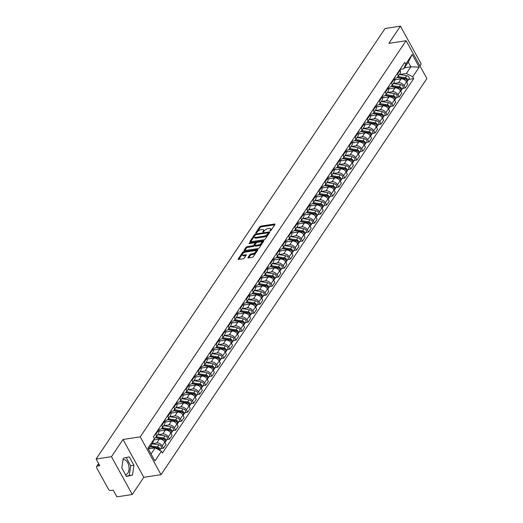 <?xml version="1.0" encoding="UTF-8"?>
<svg xmlns="http://www.w3.org/2000/svg" width="523" height="523" viewBox="0 0 523 523"><rect width="100%" height="100%" fill="white"/><g stroke="black" fill="none" stroke-linecap="round" stroke-linejoin="round"><path stroke-width="0.78" d="M270.123 230.963L270.921 230.486L274.961 224.465A0.941 0.412 -28.8 0 0 275.026 224.125A0.941 0.412 -28.8 0 0 274.582 224.014L260.938 226.093A0.941 0.412 -28.8 0 0 259.8 226.779L255.76 232.8L256.028 233.114L257.342 231.859A3.014 1.314 -28.8 0 1 260.99 229.675L262.128 229.499A3.014 1.314 -28.8 0 1 263.546 229.865A3.014 1.314 -28.8 0 1 263.331 230.944L262.808 231.722L263.076 232.035L264.396 230.78A3.014 1.314 -28.8 0 1 268.038 228.597L269.175 228.427A3.014 1.314 -28.8 0 1 270.594 228.786A3.014 1.314 -28.8 0 1 270.384 229.865L269.861 230.65L270.123 230.963M122.997 459.88A7.479 4.334 -98.7 0 1 123.506 459.75A7.479 4.334 -98.7 0 1 128.436 464.457A7.479 4.334 -98.7 0 1 127.874 473.04A7.479 4.334 -98.7 0 1 125.762 474.538A7.479 4.334 -98.7 0 1 125.428 474.564M248 257.493A0.941 0.412 -28.8 0 0 247.928 257.832A0.941 0.412 -28.8 0 0 248.373 257.944L252.204 257.362A0.941 0.412 -28.8 0 0 253.341 256.675L257.826 249.994A0.941 0.412 -28.8 0 0 257.898 249.654A0.941 0.412 -28.8 0 0 257.453 249.543L243.81 251.622A0.941 0.412 -28.8 0 0 242.672 252.302L238.181 258.99A0.941 0.412 -28.8 0 0 238.115 259.33A0.941 0.412 -28.8 0 0 238.56 259.441L243.182 258.735A0.941 0.412 -28.8 0 0 244.319 258.055L246.241 255.191A0.941 0.412 -28.8 0 0 246.307 254.858A0.941 0.412 -28.8 0 0 245.862 254.74L243.574 255.093A2.517 1.098 -28.8 0 1 242.384 254.786A2.517 1.098 -28.8 0 1 243.182 253.217A2.517 1.098 -28.8 0 1 245.607 252.06L254.59 250.687A2.517 1.098 -28.8 0 1 255.78 250.994A2.517 1.098 -28.8 0 1 254.982 252.563A2.517 1.098 -28.8 0 1 252.55 253.72L251.06 253.949A0.941 0.412 -28.8 0 0 249.916 254.629L248 257.493L248.255 257.957M140.236 436.855L123.016 439.477L111.471 456.684L96.108 459.024L385.059 28.497L400.428 26.15L388.877 43.35L406.103 40.729L140.236 436.855L161.032 474.675L426.892 78.548L406.103 40.729M264.03 239.737A0.941 0.412 -28.8 0 0 265.168 239.057L269.659 232.369A0.941 0.412 -28.8 0 0 269.724 232.029A0.941 0.412 -28.8 0 0 269.28 231.918L255.636 233.997A0.941 0.412 -28.8 0 0 254.498 234.683L250.007 241.371A0.941 0.412 -28.8 0 0 249.942 241.704A0.941 0.412 -28.8 0 0 250.386 241.822L264.03 239.737M263.742 241.181L259.258 247.869A0.941 0.412 -28.8 0 1 258.114 248.549L244.47 250.628A0.941 0.412 -28.8 0 1 244.025 250.517A0.941 0.412 -28.8 0 1 244.097 250.177L246.013 247.32A0.941 0.412 -28.8 0 1 247.157 246.634L252.687 245.79A0.941 0.412 -28.8 0 0 253.825 245.11L255.1 243.208A0.941 0.412 -28.8 0 0 255.165 242.875A0.941 0.412 -28.8 0 0 254.721 242.757L248.961 243.64L249.491 242.849L263.363 240.73A0.941 0.412 -28.8 0 1 263.808 240.841A0.941 0.412 -28.8 0 1 263.742 241.181M111.471 456.684L132.267 494.503L116.897 496.85L113.216 490.156L110.824 490.522A1.915 1.321 -146.1 0 1 108.451 489.24L96.677 467.837A1.915 1.321 -146.1 0 1 96.631 466.529L98.612 463.581M419.936 65.891L421.218 63.976L400.428 26.15M132.267 494.503L143.812 477.303L161.032 474.675M96.108 459.024L99.788 465.718L97.389 466.085A1.915 1.321 -146.1 0 0 96.631 466.529M397.271 73.488L397.572 74.037A4.413 3.04 33.9 0 1 397.683 77.038L400.239 73.227A4.413 3.04 -146.1 0 0 400.128 70.226L399.827 69.677M393.571 83.503L398.513 82.752A4.413 3.04 33.9 0 1 403.978 85.687L406.534 81.876A4.413 3.04 -146.1 0 0 401.069 78.94L394.401 79.954M406.534 81.876L407.803 84.183L405.247 87.995L402.618 88.394M397.683 77.038A4.413 3.04 33.9 0 1 395.937 78.058L394.009 78.352M403.978 85.687L405.247 87.995M391.23 82.497L391.531 83.039A4.413 3.04 33.9 0 1 391.642 86.04L394.198 82.235A4.413 3.04 -146.1 0 0 394.087 79.235L393.786 78.685M396.578 97.402L399.199 96.997L401.762 93.192L400.494 90.884A4.413 3.04 -146.1 0 0 395.028 87.942L388.36 88.962M391.642 86.04A4.413 3.04 33.9 0 1 389.89 87.066L387.968 87.361M387.53 92.506L392.466 91.754A4.413 3.04 33.9 0 1 397.931 94.689L399.199 96.997M385.183 91.499L385.484 92.048A4.413 3.04 33.9 0 1 385.595 95.049L388.151 91.237A4.413 3.04 -146.1 0 0 388.04 88.237L387.739 87.687M390.531 106.404L393.159 106.006L395.715 102.194L394.447 99.886A4.413 3.04 -146.1 0 0 388.981 96.951L382.313 97.964M385.595 95.049A4.413 3.04 33.9 0 1 383.843 96.069L381.921 96.363M381.483 101.514L386.425 100.762A4.413 3.04 33.9 0 1 391.89 103.698L393.159 106.006M379.142 100.508L379.443 101.05A4.413 3.04 33.9 0 1 379.554 104.051L382.11 100.246A4.413 3.04 -146.1 0 0 381.999 97.245L381.698 96.696M384.49 115.413L387.112 115.008L389.674 111.203L388.406 108.895A4.413 3.04 -146.1 0 0 382.941 105.953L376.272 106.973M379.554 104.051A4.413 3.04 33.9 0 1 377.802 105.077L375.874 105.371M375.442 110.516L380.378 109.765A4.413 3.04 33.9 0 1 385.843 112.707L387.112 115.008M373.095 109.51L373.396 110.059A4.413 3.04 33.9 0 1 373.507 113.06L376.063 109.248A4.413 3.04 -146.1 0 0 375.952 106.247L375.651 105.705M378.443 124.415L381.071 124.016L383.627 120.205L382.359 117.897A4.413 3.04 -146.1 0 0 376.893 114.962L370.225 115.975M373.507 113.06A4.413 3.04 33.9 0 1 371.755 114.079L369.833 114.374M369.395 119.525L374.337 118.773A4.413 3.04 33.9 0 1 379.803 121.709L381.071 124.016M367.054 118.518L367.355 119.067A4.413 3.04 33.9 0 1 367.46 122.062L370.023 118.257A4.413 3.04 -146.1 0 0 369.911 115.256L369.611 114.707M372.402 133.424L375.024 133.019L377.58 129.214L376.312 126.906A4.413 3.04 -146.1 0 0 370.846 123.964L364.185 124.984M367.46 122.062A4.413 3.04 33.9 0 1 365.714 123.088L363.786 123.382M363.354 128.527L368.29 127.775A4.413 3.04 33.9 0 1 373.755 130.717L375.024 133.019M361.007 127.52L361.308 128.07A4.413 3.04 33.9 0 1 361.419 131.07L363.975 127.259A4.413 3.04 -146.1 0 0 363.864 124.258L363.563 123.716M366.355 142.426L368.983 142.027L371.539 138.216L370.271 135.908A4.413 3.04 -146.1 0 0 364.806 132.973L358.137 133.986M361.419 131.07A4.413 3.04 33.9 0 1 359.667 132.09L357.745 132.384M357.307 137.536L362.249 136.784A4.413 3.04 33.9 0 1 367.715 139.719L368.983 142.027M354.967 136.529L355.267 137.078A4.413 3.04 33.9 0 1 355.372 140.072L357.935 136.268A4.413 3.04 -146.1 0 0 357.824 133.267L357.523 132.718M360.314 151.435L362.936 151.036L365.492 147.225L364.224 144.917A4.413 3.04 -146.1 0 0 358.758 141.975L352.097 142.995M355.372 140.072A4.413 3.04 33.9 0 1 353.626 141.099L351.698 141.393M351.266 146.538L356.202 145.786A4.413 3.04 33.9 0 1 361.668 148.728L362.936 151.036M348.919 145.531L349.22 146.08A4.413 3.04 33.9 0 1 349.331 149.081L351.887 145.27A4.413 3.04 -146.1 0 0 351.776 142.269L351.476 141.726M354.267 160.437L356.895 160.038L359.451 156.227L358.183 153.919A4.413 3.04 -146.1 0 0 352.718 150.984L346.049 151.997M349.331 149.081A4.413 3.04 33.9 0 1 347.579 150.101L345.657 150.395M345.219 155.547L350.162 154.795A4.413 3.04 33.9 0 1 355.627 157.73L356.895 160.038M342.879 154.54L343.18 155.089A4.413 3.04 33.9 0 1 343.284 158.083L345.847 154.278A4.413 3.04 -146.1 0 0 345.736 151.278L345.435 150.729M348.226 169.445L350.848 169.047L353.404 165.235L352.136 162.928A4.413 3.04 -146.1 0 0 346.671 159.986L340.009 161.006M343.284 158.083A4.413 3.04 33.9 0 1 341.539 159.11L339.61 159.404M339.179 164.549L344.114 163.797A4.413 3.04 33.9 0 1 349.58 166.739L350.848 169.047M336.832 163.542L337.132 164.091A4.413 3.04 33.9 0 1 337.243 167.092L339.8 163.281A4.413 3.04 -146.1 0 0 339.689 160.28L339.388 159.737M342.179 178.448L344.807 178.049L347.364 174.237L346.095 171.93A4.413 3.04 -146.1 0 0 340.63 168.994L333.962 170.008M337.243 167.092A4.413 3.04 33.9 0 1 335.491 168.112L333.569 168.406M333.131 173.558L338.074 172.806A4.413 3.04 33.9 0 1 343.539 175.741L344.807 178.049M330.784 172.551L331.092 173.1A4.413 3.04 33.9 0 1 331.196 176.094L333.759 172.289A4.413 3.04 -146.1 0 0 333.648 169.289L333.347 168.739M336.139 187.456L338.76 187.057L341.316 183.246L340.048 180.938A4.413 3.04 -146.1 0 0 334.583 177.997L327.921 179.016M331.196 176.094A4.413 3.04 33.9 0 1 329.451 177.12L327.522 177.415M327.091 182.56L332.027 181.808A4.413 3.04 33.9 0 1 337.492 184.75L338.76 187.057M324.744 181.553L325.045 182.102A4.413 3.04 33.9 0 1 325.156 185.103L327.712 181.291A4.413 3.04 -146.1 0 0 327.601 178.291L327.3 177.748M330.091 196.458L332.72 196.06L335.276 192.248L334.007 189.941A4.413 3.04 -146.1 0 0 328.542 187.005L321.874 188.019M325.156 185.103A4.413 3.04 33.9 0 1 323.404 186.123L321.482 186.417M321.044 191.568L325.986 190.817A4.413 3.04 33.9 0 1 331.451 193.752L332.72 196.06M318.697 190.562L318.997 191.111A4.413 3.04 33.9 0 1 319.108 194.105L321.665 190.3A4.413 3.04 -146.1 0 0 321.56 187.299L321.259 186.75M324.051 205.467L326.672 205.068L329.229 201.257L327.96 198.949A4.413 3.04 -146.1 0 0 322.495 196.007L315.827 197.027M319.108 194.105A4.413 3.04 33.9 0 1 317.363 195.131L315.434 195.425M315.003 200.571L319.939 199.819A4.413 3.04 33.9 0 1 325.404 202.761L326.672 205.068M312.656 199.564L312.957 200.113A4.413 3.04 33.9 0 1 313.068 203.114L315.624 199.302A4.413 3.04 -146.1 0 0 315.513 196.302L315.212 195.759M318.004 214.469L320.632 214.07L323.188 210.259L321.92 207.951A4.413 3.04 -146.1 0 0 316.454 205.016L309.786 206.029M313.068 203.114A4.413 3.04 33.9 0 1 311.316 204.133L309.394 204.428M308.956 209.579L313.898 208.827A4.413 3.04 33.9 0 1 319.363 211.763L320.632 214.07M306.609 208.572L306.909 209.122A4.413 3.04 33.9 0 1 307.021 212.122L309.577 208.311A4.413 3.04 -146.1 0 0 309.472 205.31L309.171 204.761M311.963 223.478L314.584 223.079L317.141 219.268L315.872 216.96A4.413 3.04 -146.1 0 0 310.407 214.018L303.739 215.038M307.021 212.122A4.413 3.04 33.9 0 1 305.275 213.142L303.347 213.436M302.909 218.588L307.851 217.83A4.413 3.04 33.9 0 1 313.316 220.771L314.584 223.079M300.568 217.575L300.869 218.124A4.413 3.04 33.9 0 1 300.98 221.124L303.536 217.313A4.413 3.04 -146.1 0 0 303.425 214.312L303.124 213.77M305.916 232.48L308.544 232.081L311.1 228.27L309.832 225.962A4.413 3.04 -146.1 0 0 304.366 223.027L297.698 224.047M300.98 221.124A4.413 3.04 33.9 0 1 299.228 222.144L297.306 222.438M296.868 227.59L301.81 226.838A4.413 3.04 33.9 0 1 307.276 229.774L308.544 232.081M294.521 226.583L294.822 227.132A4.413 3.04 33.9 0 1 294.933 230.133L297.489 226.322A4.413 3.04 -146.1 0 0 297.384 223.321L297.084 222.772M299.875 241.489L302.497 241.09L305.053 237.279L303.785 234.971A4.413 3.04 -146.1 0 0 298.319 232.029L291.651 233.049M294.933 230.133A4.413 3.04 33.9 0 1 293.187 231.153L291.259 231.447M290.821 236.599L295.763 235.84A4.413 3.04 33.9 0 1 301.228 238.782L302.497 241.09M288.48 235.585L288.781 236.135A4.413 3.04 33.9 0 1 288.892 239.135L291.448 235.324A4.413 3.04 -146.1 0 0 291.337 232.323L291.036 231.781M293.828 250.491L296.456 250.092L299.012 246.281L297.744 243.973A4.413 3.04 -146.1 0 0 292.279 241.038L285.61 242.057M288.892 239.135A4.413 3.04 33.9 0 1 287.14 240.155L285.218 240.449M284.78 245.601L289.722 244.849A4.413 3.04 33.9 0 1 295.188 247.784L296.456 250.092M282.433 244.594L282.734 245.143A4.413 3.04 33.9 0 1 282.845 248.144L285.401 244.333A4.413 3.04 -146.1 0 0 285.29 241.332L284.989 240.783M287.781 259.5L290.409 259.101L292.965 255.289L291.697 252.982A4.413 3.04 -146.1 0 0 286.231 250.046L279.563 251.06M282.845 248.144A4.413 3.04 33.9 0 1 281.099 249.164L279.171 249.458M278.733 254.609L283.675 253.851A4.413 3.04 33.9 0 1 289.141 256.793L290.409 259.101M276.392 253.596L276.693 254.145A4.413 3.04 33.9 0 1 276.804 257.146L279.36 253.335A4.413 3.04 -146.1 0 0 279.249 250.334L278.949 249.791M281.74 268.502L284.368 268.103L286.924 264.292L285.656 261.984A4.413 3.04 -146.1 0 0 280.191 259.048L273.522 260.068M276.804 257.146A4.413 3.04 33.9 0 1 275.052 258.166L273.13 258.46M272.692 263.612L277.635 262.86A4.413 3.04 33.9 0 1 283.1 265.795L284.368 268.103M270.345 262.605L270.646 263.154A4.413 3.04 33.9 0 1 270.757 266.155L273.313 262.343A4.413 3.04 -146.1 0 0 273.202 259.343L272.901 258.793M275.693 277.51L278.321 277.112L280.877 273.3L279.609 270.992A4.413 3.04 -146.1 0 0 274.144 268.057L267.475 269.07M270.757 266.155A4.413 3.04 33.9 0 1 269.012 267.175L267.083 267.469M266.645 272.62L271.587 271.862A4.413 3.04 33.9 0 1 277.053 274.804L278.321 277.112M264.305 271.614L264.605 272.156A4.413 3.04 33.9 0 1 264.716 275.157L267.273 271.345A4.413 3.04 -146.1 0 0 267.161 268.345L266.861 267.802M269.652 286.512L272.274 286.114L274.837 282.302L273.568 279.995A4.413 3.04 -146.1 0 0 268.103 277.059L261.435 278.079M264.716 275.157A4.413 3.04 33.9 0 1 262.964 276.177L261.042 276.471M260.604 281.622L265.54 280.871A4.413 3.04 33.9 0 1 271.006 283.806L272.274 286.114M258.257 280.616L258.558 281.165A4.413 3.04 33.9 0 1 258.669 284.166L261.225 280.354A4.413 3.04 -146.1 0 0 261.114 277.353L260.814 276.804M263.605 295.521L266.233 295.122L268.789 291.311L267.521 289.003A4.413 3.04 -146.1 0 0 262.056 286.068L255.387 287.081M258.669 284.166A4.413 3.04 33.9 0 1 256.924 285.185L254.995 285.48M254.557 290.631L259.5 289.873A4.413 3.04 33.9 0 1 264.965 292.815L266.233 295.122M252.217 289.624L252.517 290.167A4.413 3.04 33.9 0 1 252.629 293.168L255.185 289.356A4.413 3.04 -146.1 0 0 255.074 286.356L254.773 285.813M257.564 304.523L260.186 304.125L262.749 300.313L261.48 298.005A4.413 3.04 -146.1 0 0 256.015 295.07L249.347 296.09M252.629 293.168A4.413 3.04 33.9 0 1 250.877 294.188L248.955 294.482M248.517 299.633L253.452 298.881A4.413 3.04 33.9 0 1 258.918 301.817L260.186 304.125M246.17 298.626L246.47 299.176A4.413 3.04 33.9 0 1 246.581 302.176L249.138 298.365A4.413 3.04 -146.1 0 0 249.026 295.364L248.726 294.815M251.517 313.532L254.145 313.133L256.701 309.322L255.433 307.014A4.413 3.04 -146.1 0 0 249.968 304.079L243.3 305.092M246.581 302.176A4.413 3.04 33.9 0 1 244.829 303.196L242.907 303.49M242.469 308.642L247.412 307.884A4.413 3.04 33.9 0 1 252.877 310.825L254.145 313.133M240.129 307.635L240.43 308.178A4.413 3.04 33.9 0 1 240.541 311.178L243.097 307.367A4.413 3.04 -146.1 0 0 242.986 304.366L242.685 303.824M245.477 322.534L248.098 322.135L250.661 318.324L249.393 316.023A4.413 3.04 -146.1 0 0 243.927 313.081L237.259 314.101M240.541 311.178A4.413 3.04 33.9 0 1 238.789 312.198L236.86 312.493M236.429 317.644L241.365 316.892A4.413 3.04 33.9 0 1 246.83 319.828L248.098 322.135M234.082 316.637L234.382 317.186A4.413 3.04 33.9 0 1 234.494 320.187L237.05 316.376A4.413 3.04 -146.1 0 0 236.939 313.375L236.638 312.826M239.429 331.543L242.057 331.144L244.614 327.333L243.345 325.025A4.413 3.04 -146.1 0 0 237.88 322.09L231.212 323.103M234.494 320.187A4.413 3.04 33.9 0 1 232.742 321.207L230.82 321.501M230.382 326.653L235.324 325.894A4.413 3.04 33.9 0 1 240.789 328.836L242.057 331.144M228.041 325.646L228.342 326.189A4.413 3.04 33.9 0 1 228.446 329.189L231.009 325.378A4.413 3.04 -146.1 0 0 230.898 322.384L230.597 321.835M233.389 340.551L236.01 340.146L238.573 336.335L237.298 334.034A4.413 3.04 -146.1 0 0 231.833 331.092L225.171 332.112M228.446 329.189A4.413 3.04 33.9 0 1 226.701 330.209L224.772 330.503M224.341 335.655L229.277 334.903A4.413 3.04 33.9 0 1 234.742 337.838L236.01 340.146M221.994 334.648L222.295 335.197A4.413 3.04 33.9 0 1 222.406 338.198L224.962 334.387A4.413 3.04 -146.1 0 0 224.851 331.386L224.55 330.837M227.342 349.554L229.97 349.155L232.526 345.343L231.258 343.036A4.413 3.04 -146.1 0 0 225.792 340.1L219.124 341.114M222.406 338.198A4.413 3.04 33.9 0 1 220.654 339.218L218.732 339.512M218.294 344.664L223.236 343.905A4.413 3.04 33.9 0 1 228.701 346.847L229.97 349.155M215.953 343.657L216.254 344.199A4.413 3.04 33.9 0 1 216.359 347.2L218.921 343.389A4.413 3.04 -146.1 0 0 218.81 340.395L218.509 339.845M221.301 358.562L223.922 358.157L226.479 354.346L225.21 352.044A4.413 3.04 -146.1 0 0 219.745 349.103L213.083 350.122M216.359 347.2A4.413 3.04 33.9 0 1 214.613 348.22L212.684 348.514M212.253 353.666L217.189 352.914A4.413 3.04 33.9 0 1 222.654 355.849L223.922 358.157M209.906 352.659L210.207 353.208A4.413 3.04 33.9 0 1 210.318 356.209L212.874 352.397A4.413 3.04 -146.1 0 0 212.763 349.397L212.462 348.848M215.254 367.564L217.882 367.166L220.438 363.354L219.17 361.047A4.413 3.04 -146.1 0 0 213.704 358.111L207.036 359.124M210.318 356.209A4.413 3.04 33.9 0 1 208.566 357.229L206.644 357.523M206.206 362.674L211.148 361.916A4.413 3.04 33.9 0 1 216.614 364.858L217.882 367.166M203.865 361.668L204.166 362.21A4.413 3.04 33.9 0 1 204.271 365.211L206.833 361.4A4.413 3.04 -146.1 0 0 206.722 358.405L206.422 357.856M209.213 376.573L211.835 376.168L214.391 372.363L213.123 370.055A4.413 3.04 -146.1 0 0 207.657 367.113L200.995 368.133M204.271 365.211A4.413 3.04 33.9 0 1 202.525 366.237L200.597 366.525M200.165 371.676L205.101 370.925A4.413 3.04 33.9 0 1 210.566 373.86L211.835 376.168M197.818 370.67L198.119 371.219A4.413 3.04 33.9 0 1 198.23 374.22L200.786 370.408A4.413 3.04 -146.1 0 0 200.675 367.408L200.374 366.858M203.166 385.575L205.794 385.176L208.35 381.365L207.082 379.057A4.413 3.04 -146.1 0 0 201.617 376.122L194.948 377.135M198.23 374.22A4.413 3.04 33.9 0 1 196.478 375.239L194.556 375.534M194.118 380.685L199.06 379.927A4.413 3.04 33.9 0 1 204.526 382.869L205.794 385.176M191.778 379.678L192.078 380.221A4.413 3.04 33.9 0 1 192.183 383.222L194.746 379.41A4.413 3.04 -146.1 0 0 194.634 376.416L194.334 375.867M197.125 394.584L199.747 394.179L202.303 390.374L201.035 388.066A4.413 3.04 -146.1 0 0 195.569 385.124L188.908 386.144M192.183 383.222A4.413 3.04 33.9 0 1 190.437 384.248L188.509 384.536M188.077 389.687L193.013 388.935A4.413 3.04 33.9 0 1 198.479 391.871L199.747 394.179M185.73 388.681L186.031 389.23A4.413 3.04 33.9 0 1 186.142 392.23L188.698 388.419A4.413 3.04 -146.1 0 0 188.587 385.418L188.287 384.869M191.078 403.586L193.706 403.187L196.262 399.376L194.994 397.068A4.413 3.04 -146.1 0 0 189.529 394.133L182.86 395.146M186.142 392.23A4.413 3.04 33.9 0 1 184.39 393.25L182.468 393.544M182.03 398.696L186.973 397.938A4.413 3.04 33.9 0 1 192.438 400.88L193.706 403.187M179.683 397.689L179.984 398.232A4.413 3.04 33.9 0 1 180.095 401.233L182.651 397.421A4.413 3.04 -146.1 0 0 182.547 394.427L182.246 393.878M185.037 412.595L187.659 412.189L190.215 408.385L188.947 406.077A4.413 3.04 -146.1 0 0 183.481 403.135L176.813 404.155M180.095 401.233A4.413 3.04 33.9 0 1 178.35 402.259L176.421 402.547M175.99 407.698L180.925 406.946A4.413 3.04 33.9 0 1 186.391 409.882L187.659 412.189M173.643 406.691L173.943 407.24A4.413 3.04 33.9 0 1 174.054 410.241L176.611 406.43A4.413 3.04 -146.1 0 0 176.499 403.429L176.199 402.88M178.99 421.597L181.618 421.198L184.174 417.387L182.906 415.079A4.413 3.04 -146.1 0 0 177.441 412.144L170.773 413.157M174.054 410.241A4.413 3.04 33.9 0 1 172.302 411.261L170.38 411.555M169.942 416.707L174.885 415.955A4.413 3.04 33.9 0 1 180.35 418.89L181.618 421.198M167.595 415.7L167.896 416.243A4.413 3.04 33.9 0 1 168.007 419.243L170.563 415.432A4.413 3.04 -146.1 0 0 170.459 412.438L170.158 411.889M172.95 430.606L175.571 430.2L178.127 426.395L176.859 424.088A4.413 3.04 -146.1 0 0 171.394 421.146L164.725 422.166M168.007 419.243A4.413 3.04 33.9 0 1 166.262 420.27L164.333 420.564M163.895 425.709L168.837 424.957A4.413 3.04 33.9 0 1 174.303 427.892L175.571 430.2M161.555 424.702L161.855 425.251A4.413 3.04 33.9 0 1 161.967 428.252L164.523 424.441A4.413 3.04 -146.1 0 0 164.412 421.44L164.111 420.891M166.902 439.608L169.53 439.209L172.087 435.398L170.818 433.09A4.413 3.04 -146.1 0 0 165.353 430.154L158.685 431.168M161.967 428.252A4.413 3.04 33.9 0 1 160.215 429.272L158.292 429.566M157.854 434.718L162.797 433.966A4.413 3.04 33.9 0 1 168.262 436.901L169.53 439.209M155.508 433.711L155.808 434.253A4.413 3.04 33.9 0 1 155.919 437.254L158.476 433.449A4.413 3.04 -146.1 0 0 158.371 430.449L158.07 429.899M160.862 448.616L163.483 448.211L166.039 444.406L164.771 442.098A4.413 3.04 -146.1 0 0 159.306 439.157L153.84 439.993M155.919 437.254A4.413 3.04 33.9 0 1 154.265 438.261M152.226 443.661L156.75 442.968A4.413 3.04 33.9 0 1 162.215 445.903L163.483 448.211M399.618 74.495L406.41 73.462L410.862 66.82L408.286 62.132L403.834 68.768L400.056 69.35M404.488 67.794L410.862 66.82L419.217 67.147L412.706 76.848L406.41 73.462M403.834 68.768L405.717 64.139L412.229 54.438L419.217 67.147M151.049 453.944L155.115 447.884L161.411 451.264L162.392 453.042L413.686 78.627L412.706 76.848M161.411 451.264L154.906 460.966L147.917 448.257L154.429 438.555L152.539 443.19L148.467 449.257M405.717 64.139L404.743 62.361L153.448 436.777L154.429 438.555M123.016 439.477L143.812 477.303M126.455 476.433L132.509 475.074L133.934 465.287L129.299 456.86L123.238 458.213L121.82 468L126.455 476.433M155.115 447.884L148.735 448.852M408.666 79.391L413.686 78.627M412.229 54.438L408.286 62.132M126.337 476.224L129.266 475.57L130.685 465.784L126.167 457.56M129.266 475.57L132.509 475.074M130.685 465.784L133.934 465.287M270.384 229.865L270.796 230.623A3.014 1.314 -28.8 0 0 271.012 229.545L270.594 228.786M263.331 230.944L263.749 231.702A3.014 1.314 -28.8 0 0 263.965 230.617L263.546 229.865M274.725 224.812L261.356 226.851A0.941 0.412 -28.8 0 0 260.219 227.531L256.701 232.774M255.054 235.272A0.941 0.412 -28.8 0 0 254.91 235.442L250.654 241.776M269.423 232.715L268.214 232.898M268.175 233.153L267.913 232.84L255.937 234.664L254.59 235.965A3.014 1.314 -28.8 0 0 254.374 237.043A3.014 1.314 -28.8 0 0 255.799 237.409L263.984 236.161A3.014 1.314 -28.8 0 0 267.626 233.977L268.175 233.153L268.417 233.585M254.374 237.043L254.793 237.802A3.014 1.314 -28.8 0 0 256.211 238.168L255.799 237.409M268.593 233.912L268.044 234.735A3.014 1.314 -28.8 0 1 264.396 236.919L256.211 238.168M244.744 250.589L246.431 248.072L246.013 247.32M255.165 242.875L255.584 243.633A0.941 0.412 -28.8 0 1 255.518 243.966L254.243 245.869A0.941 0.412 -28.8 0 1 253.106 246.549L247.569 247.392A0.941 0.412 -28.8 0 0 246.431 248.072M255.106 242.809L256.754 242.561M261.173 241.881L263.507 241.528M258.427 244.914A2.517 1.098 -28.8 0 0 260.853 243.757A2.517 1.098 -28.8 0 0 261.65 242.188A2.517 1.098 -28.8 0 0 260.461 241.888L257.296 242.365A0.941 0.412 -28.8 0 0 256.159 243.051L254.884 244.947A0.941 0.412 -28.8 0 0 254.819 245.287A0.941 0.412 -28.8 0 0 255.263 245.398L258.427 244.914L258.846 245.673A2.517 1.098 -28.8 0 0 261.271 244.516A2.517 1.098 -28.8 0 0 262.069 242.947L261.65 242.188M254.819 245.287L255.237 246.039A0.941 0.412 -28.8 0 0 255.682 246.156L255.263 245.398M258.846 245.673L255.682 246.156M255.78 250.994L256.192 251.746A2.517 1.098 -28.8 0 1 255.394 253.322A2.517 1.098 -28.8 0 1 252.969 254.479L251.471 254.708A0.941 0.412 -28.8 0 0 250.334 255.387L248.647 257.904M242.384 254.786L242.796 255.544A2.517 1.098 -28.8 0 0 243.986 255.845L243.574 255.093M246.006 255.538L243.986 255.845M244.731 252.302L244.221 252.38A0.941 0.412 -28.8 0 0 243.084 253.06L238.828 259.401M257.597 250.34L255.296 250.687M397.251 77.509L404.632 78.712A2.399 1.654 33.9 0 1 406.724 80.019A2.399 1.654 33.9 0 1 406.959 81.928L406.744 82.255M394.12 79.3L396.329 79.659M405.064 78.816L405.593 78.738M397.388 77.391L405.469 78.712A1.151 0.791 33.9 0 1 406.678 79.96M398.016 76.541L405.292 77.731A2.399 1.654 33.9 0 1 407.378 79.032A2.399 1.654 33.9 0 1 407.62 80.947A2.399 1.654 33.9 0 1 407.156 81.353M399.409 74.462L406.691 75.652A2.399 1.654 33.9 0 1 408.777 76.959A2.399 1.654 33.9 0 1 409.012 78.868L407.62 80.947M391.211 86.511L398.591 87.72A2.399 1.654 33.9 0 1 400.677 89.021A2.399 1.654 33.9 0 1 400.919 90.937L400.696 91.257M388.079 88.309L390.289 88.668M399.016 87.825L399.552 87.74M391.341 86.393L399.422 87.714A1.151 0.791 33.9 0 1 400.638 88.969M391.969 85.55L399.252 86.74A2.399 1.654 33.9 0 1 401.337 88.041A2.399 1.654 33.9 0 1 401.572 89.956A2.399 1.654 33.9 0 1 401.115 90.355M393.368 83.471L400.644 84.661A2.399 1.654 33.9 0 1 402.73 85.962A2.399 1.654 33.9 0 1 402.971 87.877L401.572 89.956M385.163 95.519L392.544 96.722A2.399 1.654 33.9 0 1 394.636 98.03A2.399 1.654 33.9 0 1 394.872 99.939L394.656 100.266M382.032 97.311L384.242 97.67M392.976 96.827L393.505 96.748M385.301 95.402L393.381 96.722A1.151 0.791 33.9 0 1 394.59 97.971M385.928 94.552L393.204 95.742A2.399 1.654 33.9 0 1 395.29 97.049A2.399 1.654 33.9 0 1 395.532 98.958A2.399 1.654 33.9 0 1 395.068 99.363M387.321 92.473L394.604 93.663A2.399 1.654 33.9 0 1 396.689 94.97A2.399 1.654 33.9 0 1 396.924 96.879L395.532 98.958M379.123 104.522L386.504 105.731A2.399 1.654 33.9 0 1 388.589 107.032A2.399 1.654 33.9 0 1 388.831 108.947L388.609 109.268M375.991 106.319L378.201 106.679M386.928 105.836L387.458 105.751M379.253 104.404L387.334 105.724A1.151 0.791 33.9 0 1 388.55 106.98M379.881 103.561L387.164 104.75A2.399 1.654 33.9 0 1 389.249 106.051A2.399 1.654 33.9 0 1 389.485 107.967A2.399 1.654 33.9 0 1 389.027 108.366M381.28 101.482L388.556 102.671A2.399 1.654 33.9 0 1 390.642 103.972A2.399 1.654 33.9 0 1 390.884 105.888L389.485 107.967M373.076 113.53L380.456 114.733A2.399 1.654 33.9 0 1 382.548 116.041A2.399 1.654 33.9 0 1 382.784 117.95L382.568 118.276M369.944 115.322L372.154 115.681M380.888 114.838L381.417 114.759M373.213 113.413L381.293 114.733A1.151 0.791 33.9 0 1 382.503 115.982M373.84 112.563L381.117 113.753A2.399 1.654 33.9 0 1 383.202 115.06A2.399 1.654 33.9 0 1 383.444 116.969A2.399 1.654 33.9 0 1 382.98 117.374M375.233 110.484L382.509 111.674A2.399 1.654 33.9 0 1 384.601 112.981A2.399 1.654 33.9 0 1 384.836 114.89L383.444 116.969M367.035 122.532L374.416 123.742A2.399 1.654 33.9 0 1 376.501 125.043A2.399 1.654 33.9 0 1 376.743 126.958L376.521 127.279M363.903 124.33L366.113 124.69M374.841 123.846L375.37 123.761M367.166 122.415L375.246 123.735A1.151 0.791 33.9 0 1 376.462 124.99M367.793 121.571L375.076 122.761A2.399 1.654 33.9 0 1 377.161 124.062A2.399 1.654 33.9 0 1 377.397 125.978A2.399 1.654 33.9 0 1 376.939 126.376M369.192 119.492L376.468 120.682A2.399 1.654 33.9 0 1 378.554 121.983A2.399 1.654 33.9 0 1 378.796 123.899L377.397 125.978M360.988 131.541L368.369 132.744A2.399 1.654 33.9 0 1 370.454 134.051A2.399 1.654 33.9 0 1 370.696 135.96L370.48 136.287M357.856 133.332L360.066 133.692M368.8 132.849L369.33 132.77M361.125 131.423L369.205 132.744A1.151 0.791 33.9 0 1 370.415 133.993M361.753 130.573L369.029 131.763A2.399 1.654 33.9 0 1 371.114 133.071A2.399 1.654 33.9 0 1 371.356 134.98A2.399 1.654 33.9 0 1 370.892 135.385M363.145 128.495L370.421 129.684A2.399 1.654 33.9 0 1 372.513 130.992A2.399 1.654 33.9 0 1 372.749 132.901L371.356 134.98M354.947 140.543L362.328 141.753A2.399 1.654 33.9 0 1 364.413 143.054A2.399 1.654 33.9 0 1 364.655 144.969L364.433 145.289M351.816 142.341L354.025 142.701M362.753 141.857L363.282 141.772M355.078 140.426L363.158 141.746A1.151 0.791 33.9 0 1 364.374 143.001M355.705 139.582L362.988 140.772A2.399 1.654 33.9 0 1 365.074 142.073A2.399 1.654 33.9 0 1 365.309 143.988A2.399 1.654 33.9 0 1 364.851 144.387M357.104 137.503L364.381 138.693A2.399 1.654 33.9 0 1 366.466 139.994A2.399 1.654 33.9 0 1 366.708 141.91L365.309 143.988M348.9 149.552L356.281 150.755A2.399 1.654 33.9 0 1 358.366 152.062A2.399 1.654 33.9 0 1 358.608 153.971L358.392 154.298M345.768 151.343L347.978 151.703M356.712 150.859L357.242 150.781M349.037 149.434L357.117 150.755A1.151 0.791 33.9 0 1 358.327 152.003M349.665 148.584L356.941 149.774A2.399 1.654 33.9 0 1 359.026 151.082A2.399 1.654 33.9 0 1 359.268 152.991A2.399 1.654 33.9 0 1 358.804 153.396M351.057 146.505L358.333 147.695A2.399 1.654 33.9 0 1 360.425 149.003A2.399 1.654 33.9 0 1 360.661 150.912L359.268 152.991M342.859 158.554L350.24 159.763A2.399 1.654 33.9 0 1 352.325 161.064A2.399 1.654 33.9 0 1 352.561 162.98L352.345 163.307M339.728 160.352L341.937 160.711M350.665 159.868L351.195 159.783M342.99 158.436L351.07 159.757A1.151 0.791 33.9 0 1 352.286 161.012M343.618 157.593L350.9 158.783A2.399 1.654 33.9 0 1 352.986 160.084A2.399 1.654 33.9 0 1 353.221 161.999A2.399 1.654 33.9 0 1 352.764 162.398M345.017 155.514L352.293 156.704A2.399 1.654 33.9 0 1 354.378 158.005A2.399 1.654 33.9 0 1 354.62 159.92L353.221 161.999M336.812 167.563L344.193 168.766A2.399 1.654 33.9 0 1 346.278 170.073A2.399 1.654 33.9 0 1 346.52 171.982L346.304 172.309M333.681 169.354L335.89 169.714M344.624 168.87L345.154 168.792M336.949 167.445L345.03 168.766A1.151 0.791 33.9 0 1 346.239 170.014M337.577 166.595L344.853 167.785A2.399 1.654 33.9 0 1 346.939 169.092A2.399 1.654 33.9 0 1 347.18 171.001A2.399 1.654 33.9 0 1 346.716 171.407M338.969 164.516L346.246 165.706A2.399 1.654 33.9 0 1 348.331 167.014A2.399 1.654 33.9 0 1 348.573 168.922L347.18 171.001M330.771 176.565L338.152 177.774A2.399 1.654 33.9 0 1 340.238 179.075A2.399 1.654 33.9 0 1 340.473 180.991L340.257 181.318M327.64 178.363L329.85 178.722M338.577 177.879L339.107 177.794M330.902 176.447L338.982 177.768A1.151 0.791 33.9 0 1 340.198 179.023M331.53 175.604L338.806 176.794A2.399 1.654 33.9 0 1 340.898 178.095A2.399 1.654 33.9 0 1 341.133 180.01A2.399 1.654 33.9 0 1 340.676 180.409M332.929 173.525L340.205 174.715A2.399 1.654 33.9 0 1 342.29 176.016A2.399 1.654 33.9 0 1 342.532 177.931L341.133 180.01M324.724 185.573L332.105 186.776A2.399 1.654 33.9 0 1 334.19 188.084A2.399 1.654 33.9 0 1 334.432 189.993L334.217 190.32M321.593 187.365L323.802 187.724M332.536 186.881L333.066 186.803M324.861 185.456L332.942 186.776A1.151 0.791 33.9 0 1 334.151 188.025M325.489 184.606L332.765 185.796A2.399 1.654 33.9 0 1 334.851 187.103A2.399 1.654 33.9 0 1 335.093 189.012A2.399 1.654 33.9 0 1 334.628 189.418M326.882 182.527L334.158 183.717A2.399 1.654 33.9 0 1 336.243 185.024A2.399 1.654 33.9 0 1 336.485 186.933L335.093 189.012M318.684 194.576L326.064 195.785A2.399 1.654 33.9 0 1 328.15 197.086A2.399 1.654 33.9 0 1 328.385 199.001L328.169 199.328M315.552 196.373L317.762 196.733M326.489 195.89L327.019 195.805M318.814 194.458L326.895 195.779A1.151 0.791 33.9 0 1 328.104 197.034M319.442 193.615L326.718 194.804A2.399 1.654 33.9 0 1 328.81 196.105A2.399 1.654 33.9 0 1 329.045 198.021A2.399 1.654 33.9 0 1 328.588 198.42M320.841 191.536L328.117 192.726A2.399 1.654 33.9 0 1 330.203 194.026A2.399 1.654 33.9 0 1 330.438 195.942L329.045 198.021M312.636 203.584L320.017 204.787A2.399 1.654 33.9 0 1 322.103 206.095A2.399 1.654 33.9 0 1 322.345 208.004L322.122 208.331M309.505 205.376L311.715 205.735M320.442 204.892L320.978 204.813M312.767 203.467L320.854 204.787A1.151 0.791 33.9 0 1 322.063 206.036M313.401 202.617L320.677 203.807A2.399 1.654 33.9 0 1 322.763 205.114A2.399 1.654 33.9 0 1 323.005 207.023A2.399 1.654 33.9 0 1 322.541 207.428M314.794 200.538L322.07 201.728A2.399 1.654 33.9 0 1 324.155 203.035A2.399 1.654 33.9 0 1 324.397 204.944L323.005 207.023M306.596 212.586L313.977 213.796A2.399 1.654 33.9 0 1 316.062 215.097A2.399 1.654 33.9 0 1 316.297 217.012L316.082 217.339M303.464 214.384L305.674 214.744M314.401 213.9L314.931 213.815M306.726 212.469L314.807 213.789A1.151 0.791 33.9 0 1 316.016 215.045M307.354 211.625L314.63 212.815A2.399 1.654 33.9 0 1 316.722 214.116A2.399 1.654 33.9 0 1 316.958 216.032A2.399 1.654 33.9 0 1 316.5 216.43M308.747 209.546L316.029 210.736A2.399 1.654 33.9 0 1 318.115 212.037A2.399 1.654 33.9 0 1 318.35 213.953L316.958 216.032M300.548 221.595L307.929 222.798A2.399 1.654 33.9 0 1 310.015 224.106A2.399 1.654 33.9 0 1 310.257 226.014L310.034 226.341M297.417 223.386L299.627 223.746M308.354 222.903L308.89 222.824M300.679 221.477L308.766 222.798A1.151 0.791 33.9 0 1 309.976 224.047M301.313 220.628L308.59 221.817A2.399 1.654 33.9 0 1 310.675 223.125A2.399 1.654 33.9 0 1 310.917 225.034A2.399 1.654 33.9 0 1 310.453 225.439M302.706 218.549L309.982 219.738A2.399 1.654 33.9 0 1 312.068 221.046A2.399 1.654 33.9 0 1 312.309 222.955L310.917 225.034M294.501 230.597L301.889 231.807A2.399 1.654 33.9 0 1 303.974 233.108A2.399 1.654 33.9 0 1 304.209 235.023L303.994 235.35M291.376 232.395L293.586 232.755M302.314 231.911L302.843 231.826M294.639 230.48L302.719 231.8A1.151 0.791 33.9 0 1 303.928 233.055M295.266 229.636L302.542 230.826A2.399 1.654 33.9 0 1 304.628 232.127A2.399 1.654 33.9 0 1 304.87 234.043A2.399 1.654 33.9 0 1 304.412 234.441M296.659 227.557L303.941 228.747A2.399 1.654 33.9 0 1 306.027 230.048A2.399 1.654 33.9 0 1 306.262 231.964L304.87 234.043M288.461 239.606L295.841 240.809A2.399 1.654 33.9 0 1 297.927 242.116A2.399 1.654 33.9 0 1 298.169 244.025L297.947 244.352M285.329 241.397L287.539 241.763M296.266 240.913L296.803 240.835M288.591 239.488L296.672 240.809A1.151 0.791 33.9 0 1 297.888 242.057M289.226 238.638L296.502 239.828A2.399 1.654 33.9 0 1 298.587 241.136A2.399 1.654 33.9 0 1 298.829 243.045A2.399 1.654 33.9 0 1 298.365 243.45M290.618 236.559L297.894 237.749A2.399 1.654 33.9 0 1 299.98 239.057A2.399 1.654 33.9 0 1 300.222 240.966L298.829 243.045M282.413 248.608L289.801 249.817A2.399 1.654 33.9 0 1 291.886 251.118A2.399 1.654 33.9 0 1 292.122 253.034L291.906 253.361M279.289 250.406L281.498 250.765M290.226 249.922L290.755 249.837M282.551 248.49L290.631 249.811A1.151 0.791 33.9 0 1 291.841 251.066M283.178 247.647L290.455 248.837A2.399 1.654 33.9 0 1 292.54 250.138A2.399 1.654 33.9 0 1 292.782 252.053A2.399 1.654 33.9 0 1 292.318 252.452M284.571 245.568L291.854 246.758A2.399 1.654 33.9 0 1 293.939 248.059A2.399 1.654 33.9 0 1 294.174 249.974L292.782 252.053M276.373 257.617L283.754 258.82A2.399 1.654 33.9 0 1 285.839 260.127A2.399 1.654 33.9 0 1 286.081 262.036L285.859 262.363M273.241 259.408L275.451 259.774M284.179 258.924L284.715 258.846M276.504 257.499L284.584 258.82A1.151 0.791 33.9 0 1 285.8 260.068M277.138 256.649L284.414 257.839A2.399 1.654 33.9 0 1 286.499 259.147A2.399 1.654 33.9 0 1 286.735 261.055A2.399 1.654 33.9 0 1 286.277 261.461M278.53 254.57L285.806 255.76A2.399 1.654 33.9 0 1 287.892 257.068A2.399 1.654 33.9 0 1 288.134 258.977L286.735 261.055M270.326 266.619L277.713 267.828A2.399 1.654 33.9 0 1 279.798 269.129A2.399 1.654 33.9 0 1 280.034 271.045L279.818 271.372M267.201 268.417L269.41 268.776M278.138 267.933L278.667 267.848M270.463 266.501L278.543 267.822A1.151 0.791 33.9 0 1 279.753 269.077M271.091 265.658L278.367 266.848A2.399 1.654 33.9 0 1 280.452 268.149A2.399 1.654 33.9 0 1 280.694 270.064A2.399 1.654 33.9 0 1 280.23 270.463M272.483 263.579L279.766 264.769A2.399 1.654 33.9 0 1 281.851 266.07A2.399 1.654 33.9 0 1 282.087 267.985L280.694 270.064M264.285 275.628L271.666 276.83A2.399 1.654 33.9 0 1 273.751 278.138A2.399 1.654 33.9 0 1 273.993 280.047L273.771 280.374M261.154 277.419L263.363 277.785M272.091 276.935L272.627 276.857M264.416 275.51L272.496 276.83A1.151 0.791 33.9 0 1 273.712 278.079M265.043 274.66L272.326 275.85A2.399 1.654 33.9 0 1 274.412 277.157A2.399 1.654 33.9 0 1 274.647 279.066A2.399 1.654 33.9 0 1 274.189 279.472M266.442 272.581L273.719 273.771A2.399 1.654 33.9 0 1 275.804 275.078A2.399 1.654 33.9 0 1 276.046 276.987L274.647 279.066M258.238 284.63L265.619 285.839A2.399 1.654 33.9 0 1 267.711 287.14A2.399 1.654 33.9 0 1 267.946 289.056L267.73 289.382M255.106 286.427L257.316 286.787M266.05 285.944L266.58 285.859M258.375 284.512L266.455 285.833A1.151 0.791 33.9 0 1 267.665 287.088M259.003 283.669L266.279 284.858A2.399 1.654 33.9 0 1 268.364 286.159A2.399 1.654 33.9 0 1 268.606 288.075A2.399 1.654 33.9 0 1 268.142 288.474M260.395 281.59L267.678 282.78A2.399 1.654 33.9 0 1 269.763 284.081A2.399 1.654 33.9 0 1 269.999 285.996L268.606 288.075M252.197 293.638L259.578 294.841A2.399 1.654 33.9 0 1 261.663 296.149A2.399 1.654 33.9 0 1 261.905 298.058L261.683 298.385M249.066 295.43L251.275 295.796M260.003 294.946L260.539 294.867M252.328 293.521L260.408 294.841A1.151 0.791 33.9 0 1 261.624 296.09M252.955 292.671L260.238 293.861A2.399 1.654 33.9 0 1 262.324 295.168A2.399 1.654 33.9 0 1 262.559 297.077A2.399 1.654 33.9 0 1 262.101 297.482M254.355 290.592L261.631 291.782A2.399 1.654 33.9 0 1 263.716 293.089A2.399 1.654 33.9 0 1 263.958 294.998L262.559 297.077M246.15 302.64L253.531 303.85A2.399 1.654 33.9 0 1 255.623 305.151A2.399 1.654 33.9 0 1 255.858 307.066L255.642 307.393M243.018 304.438L245.228 304.798M253.962 303.955L254.492 303.876M246.287 302.523L254.368 303.843A1.151 0.791 33.9 0 1 255.577 305.099M246.915 301.679L254.191 302.869A2.399 1.654 33.9 0 1 256.277 304.17A2.399 1.654 33.9 0 1 256.518 306.086A2.399 1.654 33.9 0 1 256.054 306.485M248.307 299.601L255.59 300.79A2.399 1.654 33.9 0 1 257.676 302.091A2.399 1.654 33.9 0 1 257.911 304.007L256.518 306.086M240.109 311.649L247.49 312.852A2.399 1.654 33.9 0 1 249.576 314.16A2.399 1.654 33.9 0 1 249.817 316.069L249.595 316.395M236.978 313.44L239.188 313.807M247.915 312.957L248.445 312.878M240.24 311.531L248.32 312.852A1.151 0.791 33.9 0 1 249.536 314.101M240.868 310.682L248.15 311.871A2.399 1.654 33.9 0 1 250.236 313.179A2.399 1.654 33.9 0 1 250.471 315.088A2.399 1.654 33.9 0 1 250.014 315.493M242.267 308.603L249.543 309.793A2.399 1.654 33.9 0 1 251.628 311.1A2.399 1.654 33.9 0 1 251.87 313.009L250.471 315.088M234.062 320.651L241.443 321.861A2.399 1.654 33.9 0 1 243.535 323.162A2.399 1.654 33.9 0 1 243.77 325.077L243.555 325.404M230.931 322.449L233.14 322.809M241.874 321.965L242.404 321.887M234.199 320.534L242.28 321.854A1.151 0.791 33.9 0 1 243.489 323.109M234.827 319.69L242.103 320.88A2.399 1.654 33.9 0 1 244.189 322.181A2.399 1.654 33.9 0 1 244.431 324.097A2.399 1.654 33.9 0 1 243.966 324.495M236.219 317.611L243.496 318.801A2.399 1.654 33.9 0 1 245.588 320.102A2.399 1.654 33.9 0 1 245.823 322.018L244.431 324.097M228.021 329.66L235.402 330.863A2.399 1.654 33.9 0 1 237.488 332.17A2.399 1.654 33.9 0 1 237.73 334.086L237.507 334.406M224.89 331.451L227.1 331.817M235.827 330.967L236.357 330.889M228.152 329.542L236.233 330.863A1.151 0.791 33.9 0 1 237.449 332.112M228.78 328.692L236.063 329.882A2.399 1.654 33.9 0 1 238.148 331.19A2.399 1.654 33.9 0 1 238.383 333.099A2.399 1.654 33.9 0 1 237.926 333.504M230.179 326.614L237.455 327.803A2.399 1.654 33.9 0 1 239.541 329.111A2.399 1.654 33.9 0 1 239.782 331.026L238.383 333.099M221.974 338.662L229.355 339.872A2.399 1.654 33.9 0 1 231.441 341.173A2.399 1.654 33.9 0 1 231.682 343.088L231.467 343.415M218.843 340.46L221.052 340.819M229.787 339.976L230.316 339.898M222.112 338.544L230.192 339.865A1.151 0.791 33.9 0 1 231.401 341.12M222.739 337.701L230.015 338.891A2.399 1.654 33.9 0 1 232.101 340.192A2.399 1.654 33.9 0 1 232.343 342.107A2.399 1.654 33.9 0 1 231.879 342.506M224.132 335.622L231.408 336.812A2.399 1.654 33.9 0 1 233.5 338.113A2.399 1.654 33.9 0 1 233.735 340.028L232.343 342.107M215.934 347.671L223.314 348.874A2.399 1.654 33.9 0 1 225.4 350.181A2.399 1.654 33.9 0 1 225.642 352.097L225.42 352.417M212.802 349.462L215.012 349.828M223.739 348.978L224.269 348.9M216.064 347.553L224.145 348.874A1.151 0.791 33.9 0 1 225.361 350.122M216.692 346.703L223.975 347.893A2.399 1.654 33.9 0 1 226.06 349.201A2.399 1.654 33.9 0 1 226.296 351.11A2.399 1.654 33.9 0 1 225.838 351.515M218.091 344.631L225.367 345.814A2.399 1.654 33.9 0 1 227.453 347.122A2.399 1.654 33.9 0 1 227.695 349.037L226.296 351.11M209.886 356.673L217.267 357.882A2.399 1.654 33.9 0 1 219.353 359.183A2.399 1.654 33.9 0 1 219.595 361.099L219.379 361.426M206.755 358.471L208.965 358.83M217.699 357.987L218.228 357.909M210.024 356.555L218.104 357.876A1.151 0.791 33.9 0 1 219.314 359.131M210.651 355.712L217.928 356.902A2.399 1.654 33.9 0 1 220.013 358.203A2.399 1.654 33.9 0 1 220.255 360.118A2.399 1.654 33.9 0 1 219.791 360.517M212.044 353.633L219.32 354.823A2.399 1.654 33.9 0 1 221.412 356.124A2.399 1.654 33.9 0 1 221.647 358.039L220.255 360.118M203.846 365.682L211.227 366.885A2.399 1.654 33.9 0 1 213.312 368.192A2.399 1.654 33.9 0 1 213.547 370.107L213.332 370.428M200.714 367.473L202.924 367.839M211.652 366.989L212.181 366.911M203.977 365.564L212.057 366.885A1.151 0.791 33.9 0 1 213.273 368.133M204.604 364.714L211.887 365.904A2.399 1.654 33.9 0 1 213.972 367.211A2.399 1.654 33.9 0 1 214.208 369.12A2.399 1.654 33.9 0 1 213.75 369.526M206.003 362.642L213.279 363.825A2.399 1.654 33.9 0 1 215.365 365.132A2.399 1.654 33.9 0 1 215.607 367.048L214.208 369.12M197.799 374.684L205.179 375.893A2.399 1.654 33.9 0 1 207.265 377.201A2.399 1.654 33.9 0 1 207.507 379.11L207.291 379.437M194.667 376.482L196.877 376.841M205.611 375.998L206.14 375.919M197.936 374.566L206.016 375.893A1.151 0.791 33.9 0 1 207.226 377.142M198.563 373.723L205.84 374.913A2.399 1.654 33.9 0 1 207.925 376.214A2.399 1.654 33.9 0 1 208.167 378.129A2.399 1.654 33.9 0 1 207.703 378.528M199.956 371.644L207.232 372.834A2.399 1.654 33.9 0 1 209.324 374.141A2.399 1.654 33.9 0 1 209.56 376.05L208.167 378.129M191.758 383.692L199.139 384.902A2.399 1.654 33.9 0 1 201.224 386.203A2.399 1.654 33.9 0 1 201.46 388.118L201.244 388.439M188.626 385.484L190.836 385.85M199.564 385.006L200.093 384.921M191.889 383.575L199.969 384.895A1.151 0.791 33.9 0 1 201.185 386.144M192.516 382.725L199.793 383.915A2.399 1.654 33.9 0 1 201.885 385.222A2.399 1.654 33.9 0 1 202.12 387.131A2.399 1.654 33.9 0 1 201.662 387.536M193.915 380.652L201.192 381.842A2.399 1.654 33.9 0 1 203.277 383.143A2.399 1.654 33.9 0 1 203.519 385.059L202.12 387.131M185.711 392.695L193.092 393.904A2.399 1.654 33.9 0 1 195.177 395.211A2.399 1.654 33.9 0 1 195.419 397.12L195.203 397.447M182.579 394.492L184.789 394.852M193.523 394.009L194.053 393.93M185.848 392.583L193.928 393.904A1.151 0.791 33.9 0 1 195.138 395.153M186.476 391.734L193.752 392.923A2.399 1.654 33.9 0 1 195.837 394.224A2.399 1.654 33.9 0 1 196.079 396.14A2.399 1.654 33.9 0 1 195.615 396.539M187.868 389.655L195.144 390.844A2.399 1.654 33.9 0 1 197.23 392.152A2.399 1.654 33.9 0 1 197.472 394.061L196.079 396.14M179.67 401.703L187.051 402.913A2.399 1.654 33.9 0 1 189.136 404.214A2.399 1.654 33.9 0 1 189.372 406.129L189.156 406.449M176.539 403.495L178.748 403.861M187.476 403.017L188.005 402.932M179.801 401.586L187.881 402.906A1.151 0.791 33.9 0 1 189.091 404.155M180.428 400.736L187.705 401.925A2.399 1.654 33.9 0 1 189.797 403.233A2.399 1.654 33.9 0 1 190.032 405.142A2.399 1.654 33.9 0 1 189.574 405.547M181.827 398.663L189.104 399.853A2.399 1.654 33.9 0 1 191.189 401.154A2.399 1.654 33.9 0 1 191.431 403.07L190.032 405.142M173.623 410.712L181.004 411.915A2.399 1.654 33.9 0 1 183.089 413.222A2.399 1.654 33.9 0 1 183.331 415.131L183.115 415.458M170.491 412.503L172.701 412.863M181.429 412.019L181.965 411.941M173.754 410.594L181.841 411.915A1.151 0.791 33.9 0 1 183.05 413.163M174.388 409.744L181.664 410.934A2.399 1.654 33.9 0 1 183.75 412.235A2.399 1.654 33.9 0 1 183.991 414.151A2.399 1.654 33.9 0 1 183.527 414.556M175.78 407.665L183.057 408.855A2.399 1.654 33.9 0 1 185.142 410.163A2.399 1.654 33.9 0 1 185.384 412.072L183.991 414.151M167.582 419.714L174.963 420.923A2.399 1.654 33.9 0 1 177.049 422.224A2.399 1.654 33.9 0 1 177.284 424.14L177.068 424.46M164.451 421.512L166.66 421.871M175.388 421.028L175.918 420.943M167.713 419.596L175.793 420.917A1.151 0.791 33.9 0 1 177.003 422.172M168.341 418.753L175.617 419.936A2.399 1.654 33.9 0 1 177.709 421.244A2.399 1.654 33.9 0 1 177.944 423.159A2.399 1.654 33.9 0 1 177.487 423.558M169.733 416.674L177.016 417.864A2.399 1.654 33.9 0 1 179.101 419.165A2.399 1.654 33.9 0 1 179.337 421.08L177.944 423.159M161.535 428.723L168.916 429.926A2.399 1.654 33.9 0 1 171.001 431.233A2.399 1.654 33.9 0 1 171.243 433.142L171.021 433.469M158.404 430.514L160.613 430.874M169.341 430.03L169.877 429.952M161.666 428.605L169.753 429.926A1.151 0.791 33.9 0 1 170.962 431.174M162.3 427.755L169.576 428.945A2.399 1.654 33.9 0 1 171.662 430.246A2.399 1.654 33.9 0 1 171.904 432.161A2.399 1.654 33.9 0 1 171.439 432.567M163.692 425.676L170.969 426.866A2.399 1.654 33.9 0 1 173.054 428.174A2.399 1.654 33.9 0 1 173.296 430.083L171.904 432.161M155.488 437.725L162.875 438.934A2.399 1.654 33.9 0 1 164.961 440.235A2.399 1.654 33.9 0 1 165.196 442.151L164.98 442.471M153.932 439.778L154.573 439.882M163.3 439.039L163.83 438.954M155.625 437.607L163.706 438.928A1.151 0.791 33.9 0 1 164.915 440.183M156.253 436.764L163.529 437.947A2.399 1.654 33.9 0 1 165.621 439.255A2.399 1.654 33.9 0 1 165.856 441.17A2.399 1.654 33.9 0 1 165.399 441.569M157.645 434.685L164.928 435.875A2.399 1.654 33.9 0 1 167.014 437.176A2.399 1.654 33.9 0 1 167.249 439.091L165.856 441.17M150.094 446.838L156.828 447.936A2.399 1.654 33.9 0 1 159.325 450.146M157.253 448.041L157.789 447.963M150.173 446.707L157.658 447.936A1.151 0.791 33.9 0 1 158.874 449.185M150.748 445.858L157.488 446.956A2.399 1.654 33.9 0 1 159.574 448.257A2.399 1.654 33.9 0 1 159.816 450.172A2.399 1.654 33.9 0 1 159.678 450.336M152.147 443.779L158.881 444.877A2.399 1.654 33.9 0 1 160.966 446.184A2.399 1.654 33.9 0 1 161.208 448.093L159.816 450.172M168.262 436.901L170.818 433.09M174.303 427.892L176.859 424.088M180.35 418.89L182.906 415.079M186.391 409.882L188.947 406.077M192.438 400.88L194.994 397.068M198.479 391.871L201.035 388.066M204.526 382.869L207.082 379.057M210.566 373.86L213.123 370.055M216.614 364.858L219.17 361.047M222.654 355.849L225.21 352.044M228.701 346.847L231.258 343.036M234.742 337.838L237.298 334.034M240.789 328.836L243.345 325.025M246.83 319.828L249.393 316.023M252.877 310.825L255.433 307.014M258.918 301.817L261.48 298.005M264.965 292.815L267.521 289.003M271.006 283.806L273.568 279.995M277.053 274.804L279.609 270.992M283.1 265.795L285.656 261.984M289.141 256.793L291.697 252.982M295.188 247.784L297.744 243.973M301.228 238.782L303.785 234.971M307.276 229.774L309.832 225.962M313.316 220.771L315.872 216.96M319.363 211.763L321.92 207.951M325.404 202.761L327.96 198.949M331.451 193.752L334.007 189.941M337.492 184.75L340.048 180.938M343.539 175.741L346.095 171.93M349.58 166.739L352.136 162.928M355.627 157.73L358.183 153.919M361.668 148.728L364.224 144.917M367.715 139.719L370.271 135.908M373.755 130.717L376.312 126.906M379.803 121.709L382.359 117.897M385.843 112.707L388.406 108.895M391.89 103.698L394.447 99.886M397.931 94.689L400.494 90.884M162.215 445.903L164.771 442.098M156.75 442.968L159.306 439.157M162.797 433.966L165.353 430.154M161.855 425.251L164.412 421.44M168.837 424.957L171.394 421.146M167.896 416.243L170.459 412.438M174.885 415.955L177.441 412.144M173.943 407.24L176.499 403.429M180.925 406.946L183.481 403.135M179.984 398.232L182.547 394.427M186.973 397.938L189.529 394.133M186.031 389.23L188.587 385.418M193.013 388.935L195.569 385.124M192.078 380.221L194.634 376.416M199.06 379.927L201.617 376.122M198.119 371.219L200.675 367.408M205.101 370.925L207.657 367.113M204.166 362.21L206.722 358.405M211.148 361.916L213.704 358.111M210.207 353.208L212.763 349.397M217.189 352.914L219.745 349.103M216.254 344.199L218.81 340.395M223.236 343.905L225.792 340.1M222.295 335.197L224.851 331.386M229.277 334.903L231.833 331.092M228.342 326.189L230.898 322.384M235.324 325.894L237.88 322.09M234.382 317.186L236.939 313.375M241.365 316.892L243.927 313.081M240.43 308.178L242.986 304.366M247.412 307.884L249.968 304.079M246.47 299.176L249.026 295.364M253.452 298.881L256.015 295.07M252.517 290.167L255.074 286.356M259.5 289.873L262.056 286.068M258.558 281.165L261.114 277.353M265.54 280.871L268.103 277.059M264.605 272.156L267.161 268.345M271.587 271.862L274.144 268.057M270.646 263.154L273.202 259.343M277.635 262.86L280.191 259.048M276.693 254.145L279.249 250.334M283.675 253.851L286.231 250.046M282.734 245.143L285.29 241.332M289.722 244.849L292.279 241.038M288.781 236.135L291.337 232.323M295.763 235.84L298.319 232.029M294.822 227.132L297.384 223.321M301.81 226.838L304.366 223.027M300.869 218.124L303.425 214.312M307.851 217.83L310.407 214.018M306.909 209.122L309.472 205.31M313.898 208.827L316.454 205.016M312.957 200.113L315.513 196.302M319.939 199.819L322.495 196.007M318.997 191.111L321.56 187.299M325.986 190.817L328.542 187.005M325.045 182.102L327.601 178.291M332.027 181.808L334.583 177.997M331.092 173.1L333.648 169.289M338.074 172.806L340.63 168.994M337.132 164.091L339.689 160.28M344.114 163.797L346.671 159.986M343.18 155.089L345.736 151.278M350.162 154.795L352.718 150.984M349.22 146.08L351.776 142.269M356.202 145.786L358.758 141.975M355.267 137.078L357.824 133.267M362.249 136.784L364.806 132.973M361.308 128.07L363.864 124.258M368.29 127.775L370.846 123.964M367.355 119.067L369.911 115.256M374.337 118.773L376.893 114.962M373.396 110.059L375.952 106.247M380.378 109.765L382.941 105.953M379.443 101.05L381.999 97.245M386.425 100.762L388.981 96.951M385.484 92.048L388.04 88.237M392.466 91.754L395.028 87.942M391.531 83.039L394.087 79.235M398.513 82.752L401.069 78.94M397.572 74.037L400.128 70.226M155.808 434.253L158.371 430.449M98.821 463.96L97.389 466.085M262.991 232.049L262.808 231.722M260.219 227.531L259.8 226.779M261.356 226.851L260.938 226.093M274.889 224.57L274.582 224.014M250.262 241.829L250.007 241.371M254.91 235.442L254.498 234.683M255.995 234.657L255.636 233.997M269.587 232.474L269.28 231.918M264.396 236.919L263.984 236.161M268.044 234.735L267.626 233.977M244.352 250.641L244.097 250.177M247.569 247.392L247.157 246.634M253.106 246.549L252.687 245.79M254.243 245.869L253.825 245.11M255.518 243.966L255.1 243.208M249.857 243.502L249.491 242.849M263.67 241.286L263.363 240.73M250.334 255.387L249.916 254.629M251.471 254.708L251.06 253.949M252.969 254.479L252.55 253.72M246.17 255.296L245.862 254.74M238.436 259.454L238.181 258.99M243.084 253.06L242.672 252.302M244.221 252.38L243.81 251.622M257.761 250.099L257.453 249.543M404.632 78.712L404.076 79.542M406.691 75.652L405.292 77.731M398.591 87.72L398.036 88.544M400.644 84.661L399.252 86.74M392.544 96.722L391.989 97.553M394.604 93.663L393.204 95.742M386.504 105.731L385.948 106.555M388.556 102.671L387.164 104.75M380.456 114.733L379.901 115.563M382.509 111.674L381.117 113.753M374.416 123.742L373.86 124.572M376.468 120.682L375.076 122.761M368.369 132.744L367.813 133.574M370.421 129.684L369.029 131.763M362.328 141.753L361.772 142.583M364.381 138.693L362.988 140.772M356.281 150.755L355.725 151.585M358.333 147.695L356.941 149.774M350.24 159.763L349.684 160.594M352.293 156.704L350.9 158.783M344.193 168.766L343.637 169.596M346.246 165.706L344.853 167.785M338.152 177.774L337.596 178.605M340.205 174.715L338.806 176.794M332.105 186.776L331.549 187.607M334.158 183.717L332.765 185.796M326.064 195.785L325.509 196.615M328.117 192.726L326.718 194.804M320.017 204.787L319.461 205.617M322.07 201.728L320.677 203.807M313.977 213.796L313.421 214.626M316.029 210.736L314.63 212.815M307.929 222.798L307.374 223.628M309.982 219.738L308.59 221.817M301.889 231.807L301.326 232.637M303.941 228.747L302.542 230.826M295.841 240.809L295.286 241.639M297.894 237.749L296.502 239.828M289.801 249.817L289.239 250.648M291.854 246.758L290.455 248.837M283.754 258.82L283.198 259.65M285.806 255.76L284.414 257.839M277.713 267.828L277.151 268.659M279.766 264.769L278.367 266.848M271.666 276.83L271.11 277.661M273.719 273.771L272.326 275.85M265.619 285.839L265.063 286.669M267.678 282.78L266.279 284.858M259.578 294.841L259.022 295.672M261.631 291.782L260.238 293.861M253.531 303.85L252.975 304.68M255.59 300.79L254.191 302.869M247.49 312.852L246.934 313.682M249.543 309.793L248.15 311.871M241.443 321.861L240.887 322.691M243.496 318.801L242.103 320.88M235.402 330.863L234.847 331.693M237.455 327.803L236.063 329.882M229.355 339.872L228.799 340.702M231.408 336.812L230.015 338.891M223.314 348.874L222.759 349.704M225.367 345.814L223.975 347.893M217.267 357.882L216.712 358.713M219.32 354.823L217.928 356.902M211.227 366.885L210.671 367.715M213.279 363.825L211.887 365.904M205.179 375.893L204.624 376.723M207.232 372.834L205.84 374.913M199.139 384.902L198.583 385.726M201.192 381.842L199.793 383.915M193.092 393.904L192.536 394.734M195.144 390.844L193.752 392.923M187.051 402.913L186.495 403.736M189.104 399.853L187.705 401.925M181.004 411.915L180.448 412.745M183.057 408.855L181.664 410.934M174.963 420.923L174.407 421.747M177.016 417.864L175.617 419.936M168.916 429.926L168.36 430.756M170.969 426.866L169.576 428.945M162.875 438.934L162.313 439.758M164.928 435.875L163.529 437.947M156.828 447.936L156.403 448.571M158.881 444.877L157.488 446.956M268.639 233.676L268.221 232.918"/></g></svg>
